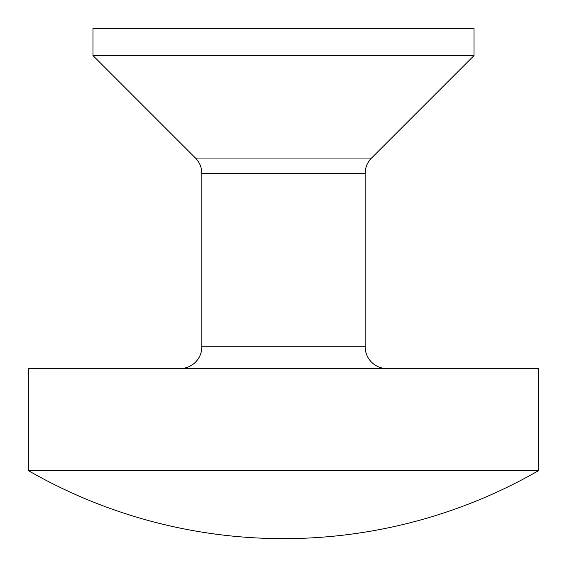<?xml version="1.0" encoding="UTF-8"?>
<svg xmlns="http://www.w3.org/2000/svg" width="567" height="567" viewBox="0 0 567 567"><rect width="100%" height="100%" fill="white"/><g stroke="black" fill="none" stroke-linecap="round" stroke-linejoin="round"><path stroke-width="0.85" d="M92.988 55.566L474.012 55.566L474.012 28.35L92.988 28.35L92.988 55.566L195.473 158.051A21.773 21.773 0 0 1 201.852 173.445L365.148 173.445A21.773 21.773 0 0 1 371.527 158.051L474.012 55.566M201.852 173.445L201.852 346.777L365.148 346.777L365.148 173.445M201.852 346.777A21.773 21.773 0 0 1 180.079 368.55M365.148 346.777A21.773 21.773 0 0 0 386.921 368.55M283.5 470.61L538.65 470.61L538.65 368.55L28.35 368.55L28.35 470.61L283.5 470.61M195.473 158.051L371.527 158.051M28.35 470.61A512.426 512.426 0 0 0 538.65 470.61"/></g></svg>
